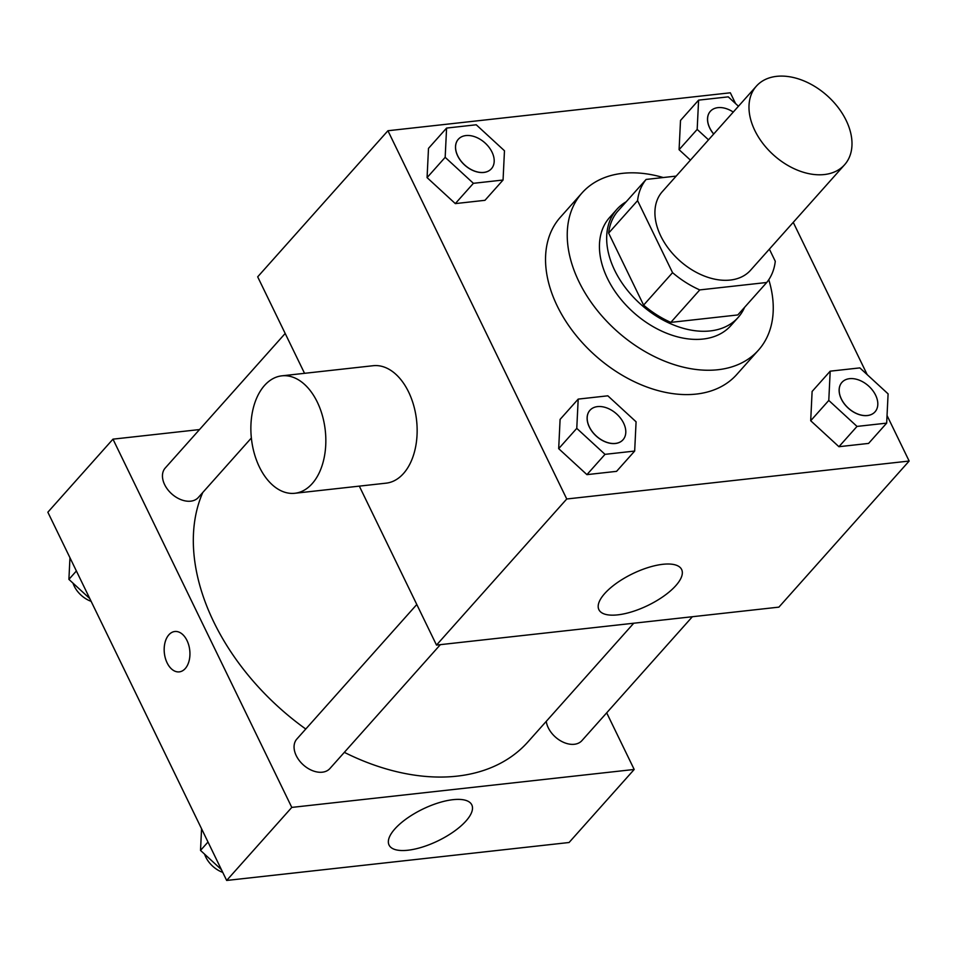 <?xml version="1.0" encoding="UTF-8"?>
<svg xmlns="http://www.w3.org/2000/svg" width="957" height="957" viewBox="0 0 957 957"><rect width="100%" height="100%" fill="white"/><g stroke="black" fill="none" stroke-linecap="round" stroke-linejoin="round"><path stroke-width="1.44" d="M754.834 130.511A59.083 39.979 -138.3 0 1 756.389 86.13A59.083 39.979 -138.3 0 1 827.099 95.604A59.083 39.979 -138.3 0 1 844.588 164.76A59.083 39.979 -138.3 0 1 798.904 170.729A59.083 39.979 -138.3 0 1 754.834 130.511M844.588 164.76L750.527 270.281A59.083 39.979 -138.3 0 1 704.842 276.238A59.083 39.979 -138.3 0 1 660.773 236.02A59.083 39.979 -138.3 0 1 662.328 191.639L756.389 86.13M766.736 282.482L737.787 314.949L670.821 322.377L699.758 289.911L766.736 282.482A79.347 53.7 -138.3 0 0 775.278 261.285L769.38 249.131M676.18 176.1L646.119 179.438A79.347 53.7 -138.3 0 0 637.577 200.635L672.556 272.661A79.347 53.7 -138.3 0 0 699.758 289.911M637.577 200.635L608.64 233.101A79.347 53.7 -138.3 0 1 617.169 211.904L646.119 179.438M608.64 233.101L643.606 305.127L672.556 272.661M670.821 322.377A79.347 53.7 -138.3 0 1 643.606 305.127M626.213 201.76A81.237 54.98 41.7 0 0 616.846 209.368A81.237 54.98 41.7 0 0 640.903 304.458A81.237 54.98 41.7 0 0 738.122 317.485A81.237 54.98 41.7 0 0 744.606 307.305M738.122 317.485L730.885 325.595A81.237 54.98 -138.3 0 1 668.07 333.802A81.237 54.98 -138.3 0 1 607.48 278.499A81.237 54.98 -138.3 0 1 609.609 217.478L616.846 209.368M768.782 279.707A118.166 79.969 -138.3 0 1 758.446 350.166A118.166 79.969 -138.3 0 1 667.077 362.105A118.166 79.969 -138.3 0 1 578.937 281.657A118.166 79.969 -138.3 0 1 582.047 192.907A118.166 79.969 -138.3 0 1 663.225 177.535M758.446 350.166L736.734 374.522A118.166 79.969 -138.3 0 1 645.365 386.449A118.166 79.969 -138.3 0 1 557.237 306.013A118.166 79.969 -138.3 0 1 560.347 217.263L582.047 192.907M738.457 106.251L728.253 96.86L698.598 100.138L680.511 120.438L679.087 149.699L690.428 160.13L679.087 149.699L697.174 129.41L708.515 139.83M830.197 371.172L812.11 391.461L810.699 420.733L838.93 446.704L868.585 443.414L886.672 423.126L888.096 393.865L859.853 367.895L830.197 371.172L828.786 400.433L857.017 426.415L886.672 423.126M735.586 103.607L730.335 92.793L387.932 130.738L566.747 498.992L909.15 461.047L887.043 415.517M867.198 374.642L793.245 222.359M446.584 128.071L428.497 148.359L427.073 177.619L455.317 203.602L484.972 200.312L503.059 180.024L504.471 150.763L476.239 124.781L446.584 128.071L445.172 157.331L473.404 183.313L503.059 180.024M578.195 399.105L560.096 419.393L558.685 448.654L586.928 474.636L616.571 471.346L634.67 451.058L636.082 421.798L607.839 395.815L578.195 399.105L576.772 428.365L605.015 454.348L634.67 451.058M304.541 373.314L257.684 276.836L387.932 130.738M359.318 486.132L436.5 645.078L778.902 607.133L909.15 461.047M436.5 645.078L566.747 498.992M604.728 593.519A45.984 17.597 -25.9 0 1 648.236 567.501A45.984 17.597 -25.9 0 1 681.635 569.499A45.984 17.597 -25.9 0 1 647.949 605.422A45.984 17.597 -25.9 0 1 598.891 609.669A45.984 17.597 -25.9 0 1 604.728 593.519M281.837 375.838L373.146 365.718A59.083 37.156 83.7 0 1 416.582 420.338A59.083 37.156 83.7 0 1 386.161 483.153L294.852 493.274A59.083 37.156 83.7 0 1 259.407 467.016A59.083 37.156 83.7 0 1 281.837 375.838A59.083 37.156 83.7 0 1 325.272 430.459A59.083 37.156 83.7 0 1 294.852 493.274M305.773 729.031A206.784 139.949 -138.3 0 1 213.794 622.014A206.784 139.949 -138.3 0 1 202.776 492.496M633.737 623.222L527.929 741.914A206.784 139.949 -138.3 0 1 344.341 752.358M416.797 604.501L296.837 739.043A22.155 14.989 41.7 0 0 303.405 764.978A22.155 14.989 41.7 0 0 329.914 768.531L440.352 644.659M251.344 438.007L198.314 497.496A22.155 14.989 -138.3 0 1 181.172 499.733A22.155 14.989 -138.3 0 1 164.652 484.661A22.155 14.989 -138.3 0 1 165.238 468.009L285.186 333.467M692.366 616.727L581.928 740.61A22.155 14.989 -138.3 0 1 564.797 742.847A22.155 14.989 -138.3 0 1 548.265 727.763A22.155 14.989 -138.3 0 1 546.244 721.363M199.511 429.561L112.974 439.155L291.789 807.409L634.192 769.464L606.69 712.833M634.192 769.464L569.068 842.507L226.665 880.452L47.85 512.21L112.974 439.155M226.665 880.452L291.789 807.409M394.894 828.894A45.984 17.597 -25.9 0 1 438.402 802.875A45.984 17.597 -25.9 0 1 471.801 804.873A45.984 17.597 -25.9 0 1 438.115 840.796A45.984 17.597 -25.9 0 1 389.056 845.043A45.984 17.597 -25.9 0 1 394.894 828.894M179.294 671.874A20.312 12.776 83.7 0 1 167.116 662.854A20.312 12.776 83.7 0 1 174.82 631.5A20.312 12.776 83.7 0 1 189.749 650.282A20.312 12.776 83.7 0 1 179.294 671.874A20.312 12.776 83.7 0 1 167.104 662.854A20.312 12.776 83.7 0 1 174.82 631.5M201.568 828.762L200.515 850.414L221.414 869.638M200.515 850.414L208.004 842.016M222.742 872.377A22.155 14.989 -138.3 0 1 205.815 857.137A22.155 14.989 -138.3 0 1 204.607 854.17M69.957 557.728L68.904 579.38L89.802 598.603M68.904 579.38L76.393 570.982M91.13 601.343A22.155 14.989 -138.3 0 1 74.203 586.115A22.155 14.989 -138.3 0 1 72.995 583.148M622.995 439.789A22.155 14.989 -138.3 0 1 622.971 439.825A22.155 14.989 -138.3 0 1 605.829 442.062A22.155 14.989 -138.3 0 1 589.309 426.978A22.155 14.989 -138.3 0 1 589.895 410.338A22.155 14.989 -138.3 0 1 589.919 410.302M560.096 419.393L558.685 448.654L576.772 428.365M558.685 448.654L586.928 474.636L605.015 454.348M586.928 474.636L616.571 471.346M589.368 426.918A22.155 14.989 -138.3 0 1 589.955 410.278A22.155 14.989 -138.3 0 1 616.464 413.819A22.155 14.989 -138.3 0 1 623.019 439.753A22.155 14.989 -138.3 0 1 605.889 441.99A22.155 14.989 -138.3 0 1 589.368 426.918M875.033 411.833L874.973 411.893A22.155 14.989 -138.3 0 1 874.973 411.893A22.155 14.989 -138.3 0 1 857.843 414.13A22.155 14.989 -138.3 0 1 841.323 399.045A22.155 14.989 -138.3 0 1 841.897 382.405A22.155 14.989 -138.3 0 1 841.933 382.381L841.957 382.345A22.155 14.989 -138.3 0 1 868.478 385.898A22.155 14.989 -138.3 0 1 875.033 411.833A22.155 14.989 -138.3 0 1 857.903 414.07A22.155 14.989 -138.3 0 1 841.37 398.985A22.155 14.989 -138.3 0 1 841.957 382.345M812.11 391.461L810.699 420.733L828.786 400.433M810.699 420.733L838.93 446.704L857.017 426.415M838.93 446.704L868.585 443.414M491.384 168.755A22.155 14.989 -138.3 0 1 491.36 168.791A22.155 14.989 -138.3 0 1 474.229 171.028A22.155 14.989 -138.3 0 1 457.697 155.943A22.155 14.989 -138.3 0 1 458.283 139.303A22.155 14.989 -138.3 0 1 458.319 139.267A22.155 14.989 -138.3 0 1 484.852 142.784A22.155 14.989 -138.3 0 1 491.42 168.731A22.155 14.989 -138.3 0 1 474.289 170.968A22.155 14.989 -138.3 0 1 457.757 155.883A22.155 14.989 -138.3 0 1 458.343 139.244L458.283 139.303M428.497 148.359L427.073 177.619L445.172 157.331M427.073 177.619L455.317 203.602L473.404 183.313M455.317 203.602L484.972 200.312M698.598 100.138L697.174 129.41M713.671 134.052A22.155 14.989 -138.3 0 1 709.711 128.011A22.155 14.989 -138.3 0 1 710.297 111.371A22.155 14.989 -138.3 0 1 710.321 111.347M680.511 120.438L679.087 149.699M713.731 133.98A22.155 14.989 -138.3 0 1 709.771 127.951A22.155 14.989 -138.3 0 1 710.357 111.311A22.155 14.989 -138.3 0 1 733.265 112.077"/></g></svg>
